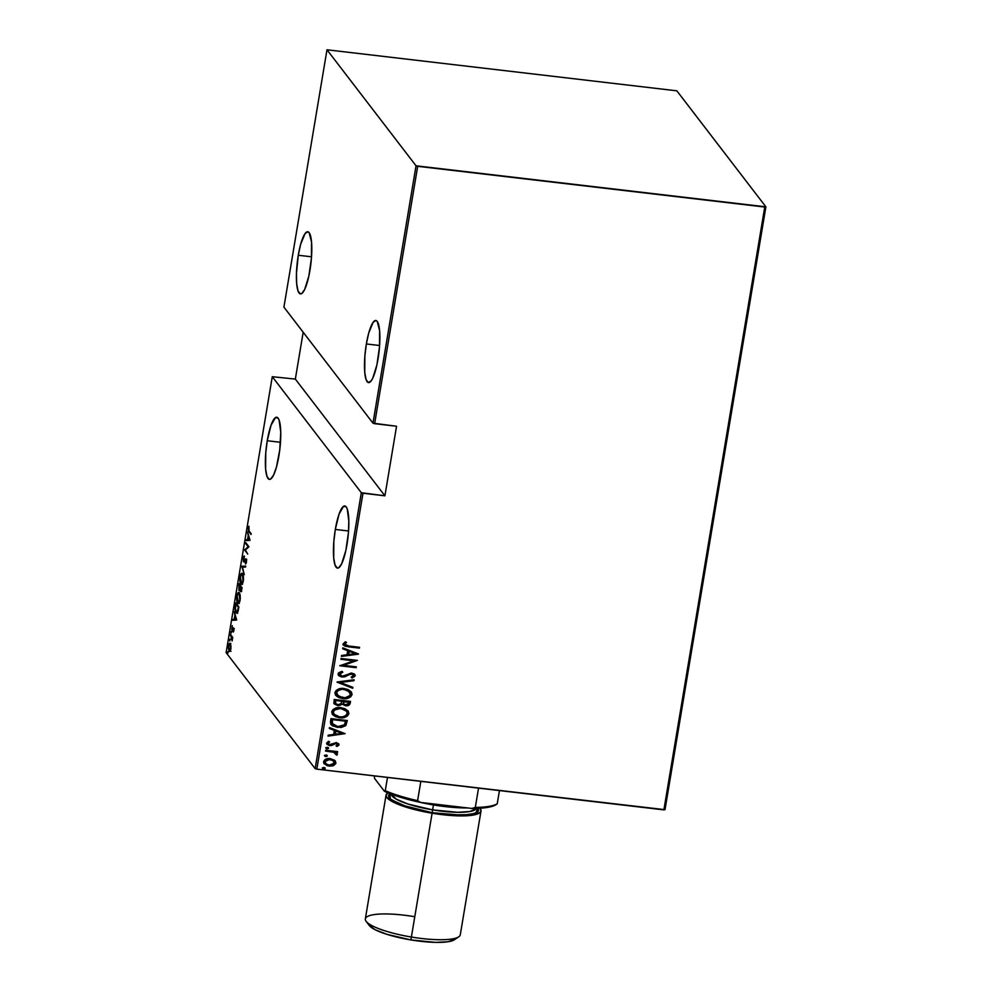 <?xml version="1.0" encoding="UTF-8"?>
<svg xmlns="http://www.w3.org/2000/svg" width="992" height="992" viewBox="0 0 992 992"><rect width="100%" height="100%" fill="white"/><g stroke="black" fill="none" stroke-linecap="round" stroke-linejoin="round"><path stroke-width="1.49" d="M267.245 440.733L280.488 442.296L267.245 440.733A31.285 6.832 96.7 0 1 276.706 417.248A31.285 6.832 96.7 0 1 278.888 455.911A31.285 6.832 96.7 0 1 269.415 479.396A31.285 6.832 96.7 0 1 267.245 440.733L265.757 452.848L265.633 469.166L266.984 476.408L269.254 479.372L270.63 479.074L273.618 475.007L276.508 466.872L279.756 449.884L280.748 432.376L279.149 420.236L278.107 418.178L275.491 417.57L271.027 425.27L267.245 440.733M335.321 529.443L348.564 530.993L335.321 529.443A31.285 6.832 96.7 0 1 344.782 505.957A31.285 6.832 96.7 0 1 346.964 544.62A31.285 6.832 96.7 0 1 337.491 568.106A31.285 6.832 96.7 0 1 335.321 529.443L333.833 541.558L333.709 557.876L335.06 565.118L337.33 568.069L338.706 567.784L341.694 563.704L345.873 550.349L348.452 532.506L348.824 521.085L347.225 508.946L346.183 506.887L343.567 506.28L339.103 513.98L335.321 529.443M298.282 255.254L311.525 256.804L298.282 255.254A31.285 6.832 96.7 0 1 307.743 231.768A31.285 6.832 96.7 0 1 309.926 270.432A31.285 6.832 96.7 0 1 300.464 293.905A31.285 6.832 96.7 0 1 298.282 255.254L296.459 273.271L296.67 283.687L298.022 290.916L300.291 293.88L301.667 293.595L304.656 289.515L308.834 276.16L311.414 258.317L311.538 241.986L309.144 232.698L307.917 231.793L305.065 233.566L300.65 244.292L298.282 255.254M366.358 343.964L379.601 345.514L366.358 343.964A31.285 6.832 96.7 0 1 375.832 320.478A31.285 6.832 96.7 0 1 378.002 359.129A31.285 6.832 96.7 0 1 368.54 382.614A31.285 6.832 96.7 0 1 366.358 343.964L364.87 356.066L364.746 372.397L366.098 379.626L368.367 382.59L371.219 380.829L372.732 378.225L376.91 364.87L379.49 347.026L379.614 330.696L377.22 321.408L375.993 320.503L373.141 322.276L368.726 333.002L366.358 343.964M226.114 652.612L272.279 376.7L361.324 492.726L315.146 768.639L226.114 652.612L315.146 768.639L316.82 769.147L362.985 493.235L384.908 495.814L396.552 426.25L374.629 423.683L417.694 166.321L764.758 207.03L663.884 809.869L316.82 769.147L665.012 809.683L765.886 206.844L676.854 90.83L326.988 49.786L416.032 165.8L372.967 423.162L283.923 307.148L326.988 49.786L416.032 165.8L765.886 206.844L676.854 90.83L326.988 49.786L283.923 307.148L372.967 423.162L396.552 426.25L384.908 495.814L295.343 379.093L272.279 376.7L361.324 492.726L384.908 495.814L295.343 379.093L272.279 376.7L226.114 652.612M227.825 651.806L227.738 653.505L227.428 652.302M229.921 639.319L229.834 641.018L229.512 639.815M231.198 631.619L231.124 633.318L230.801 632.115M236.691 620.025L234.261 611.779L234.881 615.325L234.211 619.38L232.984 619.392L232.822 620.31L236.691 620.025L234.261 611.779L234.881 615.325L234.211 619.38L232.984 619.392L232.822 620.31L236.691 620.025M238.774 603.334L237.634 603C238.415 604.364 239.246 603.396 240.126 600.086C240.436 596.142 240.163 593.774 239.295 592.993L237.77 593.092L236.716 596.564L236.865 601.053L237.906 603.285L239.518 602.293L240.287 598.697L239.977 594.555L238.638 592.534M241.974 584.189L240.833 583.854C241.626 585.23 242.457 584.251 243.325 580.94C243.648 576.997 243.362 574.641 242.494 573.847L240.969 573.959L239.965 577.071L239.99 581.486L241.106 584.139L242.73 583.16L243.499 579.564L243.176 575.422L241.837 573.388M243.561 561.794L246.45 559.947L246.512 561.807L245.446 563.059L246.239 563.146L245.446 563.059L245.508 564.088L246.45 562.29L246.078 559.017L244.069 561.026L244.788 561.112L243.697 560.964L244.33 555.966L243.164 557.963L243.424 561.584L244.206 561.869L245.929 559.823L245.508 564.088L246.487 560.108L245.694 558.856L243.697 560.964L243.449 558.632L244.354 556.983L244.33 555.966L243.734 556.363L243.561 561.794L244.788 562.104M250.034 540.33L247.591 532.084L248.223 535.63L247.541 539.685L246.314 539.71L246.165 540.615L250.034 540.33L247.591 532.084L248.223 535.63L247.541 539.685L246.314 539.71L246.165 540.615L250.034 540.33M249.054 530.956L248.918 526.206L248.273 530.708L251.001 534.502L251.15 533.671L249.054 530.956L248.918 526.206L248.161 528.066L248.893 531.737L251.001 534.502L251.15 533.671L249.054 530.956M245.681 543.529L248.136 546.741L244.602 549.977L247.727 554.057L245.396 550.002L248.955 546.778L245.818 542.698L248.136 546.741L244.602 549.977L247.727 554.057L245.396 550.002L248.955 546.778L245.818 542.698L245.681 543.529M241.887 566.209L244.28 574.666L242.47 567.102L245.557 567.04L245.718 566.134L241.85 566.407L244.28 574.666L242.47 567.102L245.557 567.04L245.718 566.134L241.887 566.209M238.911 590.463L240.349 589.632L241.155 591.616L240.51 591.542L242.098 587.772L238.96 583.68L238.911 590.463L240.027 589.595L241.143 591.616L242.098 587.772L238.96 583.68L238.911 590.463L240.188 590.798M237.15 613.118L235.96 612.721L237.944 611.766L238.886 606.906L235.749 602.826L235.042 609.993L236.629 613.242L237.944 611.766L238.886 606.906L235.749 602.826L235.253 605.814C234.831 609.745 235.067 612.039 235.96 612.721L237.609 613.354M233.938 630.614L233.554 627.874L231.93 629.188L232.264 625.654L231.719 629.895L232.326 630.391L233.405 628.742L233.306 632.078L233.938 630.614L233.653 627.973L232.041 629.424L232.264 625.654L231.917 630.267L233.529 628.816L233.306 632.078L233.938 630.614M230.466 634.458L232.116 640.931L232.748 637.434L230.466 634.458L232.116 640.931L232.748 637.434L230.466 634.458M230.975 651.31L229.053 651.124L230.032 651.198L230.876 648.942L230.305 643.634L228.941 644.23L228.334 647.826L228.966 650.988L230.268 650.901L231.024 646.362L229.871 643.324L230.801 643.436M334.403 760.132L329.332 758.57L324.558 759.946L323.727 763.121L327.137 765.712L332.407 765.973L335.804 763.555L334.75 760.405L330.336 758.644C327.224 758.099 324.967 759.103 323.566 761.67L324.099 763.753L329.084 766.134L333.486 765.638L335.916 763.121L334.403 760.132M336.958 753.188L337.379 754.379L335.544 752.035L337.478 752.482L337.615 751.638L325.686 750.25L325.55 751.08L334.006 752.32L336.834 755.16L337.28 753.684L335.73 752.271L337.478 752.482L337.615 751.638L325.686 750.25L325.55 751.08L333.622 752.196L336.834 755.16L336.871 753.077M337.342 744.36L335.904 743.169L337.516 744.595L336.04 745.773L336.97 746.48L338.694 744.88L338.594 743.603L339.004 744.533L336.66 742.636L329.22 744.645L328.141 743.268L329.642 741.954L328.29 741.384L326.678 743.678L329.208 745.538L331.663 745.513L336.077 743.405L337.516 744.335L336.04 745.773L336.97 746.48L338.88 745.104L336.784 746.244L338.979 744.794L338.694 743.727M330.485 721.606L330.758 724.172L332.618 725.933L340.888 727.533L345.7 725.673L347.312 720.527L330.981 718.617L331.03 724.594L337.615 727.458L345.886 725.462L347.312 720.527L330.981 718.617L330.485 721.606M334.18 699.472L333.982 703.539L337.875 705.634L342.376 704.221L345.204 705.634L348.527 705.411L350.027 703.911L350.511 701.394L334.18 699.472L334.205 703.898L337.875 705.634L342.376 704.221L345.662 705.696C347.994 706.118 349.506 705.287 350.213 703.204L350.511 701.394L334.18 699.472M337.106 682L352.706 688.287L352.854 687.369L340.244 682.471L353.983 680.661L354.132 679.756L337.069 682.198L352.706 688.287L352.854 687.369L340.244 682.471L353.983 680.661L354.132 679.756L337.106 682M340.901 659.32L353.747 660.821L339.822 665.768L356.153 667.678L356.289 666.847L343.418 665.334L357.368 660.399L341.05 658.477L340.901 659.32L353.747 660.821L339.822 665.768L356.153 667.678L356.289 666.847L343.418 665.334L357.368 660.399L341.05 658.477L340.901 659.32M348.7 646.015L345.018 644.974L344.844 643.845L346.506 642.456L345.328 641.799L343.034 644.118L345.055 646.238L359.426 648.123L359.563 647.292L348.7 646.015L344.72 644.168L346.506 642.456L345.328 641.799L343.058 643.907L343.381 645.172L348.403 646.834L359.426 648.123L359.563 647.292L348.7 646.015M358.447 653.951L342.823 647.875L342.674 648.78L347.684 650.727L347.002 654.782L341.546 655.501L341.397 656.406L358.422 654.162L342.823 647.875L342.674 648.78L347.684 650.727L347.002 654.782L341.546 655.501L341.397 656.406L358.447 653.951M338.049 673.816L338.805 675.688L342.017 677.052L344.956 676.742L350.585 673.977L353.45 674.895L353.202 676.197L351.156 677.114L352.036 678.02L355.21 675.85L354.094 673.866L351.143 673.06L343.84 676.073L341.161 675.974L339.723 674.027L342.798 672.241L342.104 671.336L338.632 672.725L338.458 675.304L342.017 677.052L351.714 673.952L353.549 675.552L351.156 677.114L352.036 678.02L355.21 675.85L354.838 674.535L351.788 673.109L342.178 676.222L339.723 674.027L342.798 672.241L342.104 671.336L338.049 673.816M344.261 688.56L340.157 688.659L336.338 690.271L334.912 692.577L335.544 695.132L338.731 697.525L342.674 698.554L346.543 698.529L350.672 696.855L352.086 694.512L351.404 691.97L348.204 689.589L344.261 688.56C340.033 687.803 336.92 689.13 334.912 692.577L335.618 695.218L342.674 698.554C346.94 699.36 350.089 698.008 352.086 694.512L351.317 691.858L344.261 688.56M341.062 707.705L336.945 707.804L333.138 709.404L331.712 711.723L332.345 714.265L335.532 716.67L339.462 717.7L343.331 717.662L347.46 716.001L348.886 713.657L348.204 711.115L345.005 708.734L341.062 707.705C336.834 706.936 333.721 708.276 331.712 711.723L332.419 714.364L339.462 717.7C343.74 718.493 346.878 717.154 348.886 713.657L348.118 710.991L341.062 707.705M345.117 733.646L329.48 727.57L329.332 728.475L334.341 730.422L333.659 734.464L328.203 735.184L328.054 736.101L345.117 733.646L329.48 727.57L329.332 728.475L334.341 730.422L333.659 734.464L328.203 735.184L328.054 736.101L345.117 733.646M327.36 747.261L325.946 747.72L326.269 748.638L328.501 748.464L327.36 747.261L325.86 747.931L327.087 748.923L328.588 748.253L327.36 747.261L328.588 748.253M326.07 754.962L324.657 755.42L324.979 756.338L327.224 756.152L326.07 754.962L324.57 755.631L325.798 756.623L327.298 755.954L326.07 754.962L327.298 755.954M323.987 767.436L322.561 767.907L322.884 768.825L325.128 768.639L323.987 767.436L322.487 768.118L323.702 769.11L325.202 768.428L323.987 767.436L325.202 768.428M303.18 332.233L295.343 379.093L303.18 332.233M333.796 703.303L337.702 705.399L342.376 704.221L337.875 705.634L334.118 703.787M342.947 644.502L346.53 646.362L359.24 647.888L359.352 647.268L359.426 648.123L348.403 646.834L343.294 645.06M344.546 643.932L346.32 642.221L344.546 644.23M358.248 653.864L341.434 656.134L358.248 653.864M347.498 650.492L342.699 648.619L347.498 650.492M348.564 654.311L349.097 651.112L355.285 653.678L348.75 654.546L349.097 651.112L348.564 654.311M349.283 651.347L355.285 653.678L349.097 651.112L355.285 653.678L348.75 654.546L349.283 651.347M357.095 660.362L343.244 665.111L357.095 660.362M356.078 666.822L356.153 667.678L339.896 665.558L355.979 667.442L356.078 666.822M353.561 660.585L340.938 659.11L353.561 660.585M340.293 675.366L339.611 673.568L342.612 672.018L342.104 671.336L342.798 672.241L339.549 673.791L339.971 675.068M339.884 674.957L339.723 674.027M354.739 674.411L355.21 675.85L352.036 678.02L351.193 677.114L351.85 677.784L354.194 676.829L354.776 674.461M353.251 674.622L353.549 675.552M353.375 675.316L351.54 673.717L342.017 677.052L338.371 675.192M338.173 674.932L340.442 676.519L343.319 676.829L349.854 673.89L352.817 674.163M348.39 674.634L349.32 674.101M353.908 679.78L353.983 680.661L340.058 682.236L353.908 679.78M352.656 687.295L352.706 688.287L337.106 682.05L352.532 688.051L352.656 687.295M335.37 694.896L339.177 697.55L345.253 698.418L351.007 696.136L351.949 693.941L351.23 691.734L351.912 694.276C349.903 697.773 346.766 699.124 342.488 698.331L335.532 695.107M336.424 696L337.367 696.669M337.218 695.045L336.375 693.061L337.144 691.015L341.732 689.105L348.13 690.544L350.412 694.35C348.787 697.215 346.258 698.343 342.81 697.723L337.268 695.132L336.412 692.503L337.193 695.02M349.606 691.895L350.436 693.805L349.816 695.665L345.042 697.785L338.632 696.347L336.598 692.738C338.185 689.899 340.702 688.795 344.125 689.39L343.951 689.167C340.516 688.56 338.012 689.676 336.412 692.503L338.681 690.234L341.905 689.341L344.125 689.39L349.705 692.019L343.951 689.167L349.531 691.796M348.341 705.188L349.767 703.898L350.3 701.369L350.027 702.981C349.32 705.052 347.808 705.882 345.489 705.473L342.19 703.985L346.927 705.498M338.917 705.448L340.132 705.275M335.767 703.663L335.544 700.265L341.608 700.984L341.211 703.502L338.024 704.804L335.78 703.688L335.333 701.505L335.693 703.576M343.616 703.787L343.282 701.183L348.514 701.79L348.502 703.167L345.774 704.866L343.616 703.824L343.195 701.741L343.53 703.7M343.368 701.976L343.282 701.183L343.368 701.976L348.7 702.026L343.282 701.183L348.7 702.026L348.08 704.208L346.22 704.89L343.79 704.022L343.368 701.976M335.519 701.741L335.544 700.265L335.519 701.741L335.718 700.501L341.794 701.22L335.544 700.265L341.794 701.22L340.95 703.874L338.917 704.816L335.953 703.886L335.519 701.741M332.171 714.029L335.978 716.695L342.054 717.551L347.795 715.282L348.75 713.074L348.031 710.88L348.713 713.422C346.704 716.918 343.567 718.27 339.289 717.464L332.332 714.252M333.225 715.133L334.155 715.802M346.419 711.053L340.74 708.3C337.317 707.705 334.8 708.809 333.213 711.648L333.386 711.884C334.986 709.044 337.491 707.941 340.926 708.536L346.506 711.165L347.2 713.496C345.588 716.36 343.058 717.476 339.611 716.869L334.068 714.265L333.176 712.206L333.597 710.607L338.532 708.251L344.348 709.354M344.931 709.689L346.506 711.177M347.088 720.502L345.886 725.462L337.615 727.458L330.944 724.482L336.127 727.024L342.872 726.913L345.948 724.904L347.088 720.502M333.014 724.681L332.171 723.552M332.543 724.185L332.332 719.411L345.315 720.936L332.332 719.411L345.489 721.172L344.422 724.792L337.764 726.628L332.097 723.366L332.642 724.296M332.097 723.366L332.332 719.411L332.332 720.762L332.518 719.646L345.489 721.172L344.422 724.792L341.322 726.541L336.127 726.33L332.283 723.602M344.906 733.559L328.104 735.828L344.906 733.559M334.168 730.186L329.356 728.314L334.168 730.186M335.234 734.006L335.767 730.806L341.955 733.373L335.408 734.241L335.767 730.806L335.234 734.006M335.941 731.042L341.955 733.373L335.767 730.806L341.955 733.373L335.408 734.241L335.941 731.042M336.784 746.244L336.127 745.736L336.784 746.244M337.268 743.926L337.516 744.595M334.961 743.516L333.374 744.174L334.961 743.516M331.663 745.513L333.56 744.409L329.58 745.401L331.663 745.513M338.979 744.794L336.164 742.562L329.84 744.794L327.955 743.033L329.642 741.954L328.625 741.26L326.666 743.12L327 744.322L329.766 745.637L326.901 744.198M328.488 744.112L328.141 743.268M326.876 744.161L330.534 745.426L335.06 743.206L337.23 743.864M328.352 747.67L327.087 748.923L325.686 747.695M325.86 747.931L327.087 748.923M326.083 748.414L327.782 748.613L328.315 747.596M337.379 754.379L336.834 755.16L335.73 754.441L337.119 754.379L336.697 752.866M335.606 753.238L335.928 754.069M335.755 753.833L333.448 751.961L325.587 750.87L333.448 751.961L335.718 753.436M327.062 755.371L325.798 756.623L324.396 755.396M324.57 755.631L325.798 756.623M324.793 756.102L326.492 756.313L327.025 755.296M335.271 760.926L335.916 763.121L333.486 765.638L329.084 766.134L324.012 763.629M323.776 763.319L326.963 765.477L332.233 765.737L335.432 763.741L335.42 761.162M334.13 765.006L334.874 764.46M326.194 764.088L324.83 761.794L326.529 759.698L330.386 759.289L333.448 760.69L330.001 759.24L324.855 761.608L325.413 763.406M334.453 762.947L329.208 765.291L325.5 763.53L324.855 761.608L330.001 759.24L334.006 761.335L334.18 763.666L330.758 765.328L326.38 764.324L325.066 761.645L327.893 759.55L332.655 760.219L334.453 762.947M324.979 767.858L323.702 769.11L322.301 767.882M322.487 768.118L323.702 769.11M322.4 768.292L323.975 768.887L324.93 767.783M339.611 716.869L334.192 714.426L333.362 712.157L334.527 709.987L340.368 708.486L343.939 709.305L346.406 711.041L347.237 713.223L346.034 715.393L342.959 716.782L339.611 716.869M249.748 531.848L248.893 531.737L249.748 531.848M247.12 540.59L246.314 539.71L248.484 539.735L247.12 540.59M249.86 539.76L248.868 539.784L249.86 539.76M249.414 539.648L247.938 539.673L248.868 539.784L247.938 539.673L248.471 536.474L249.848 539.698L247.938 539.673L248.471 536.474L249.414 539.648M245.458 550.076L244.602 549.977L245.458 550.076M245.532 549.89L244.627 549.791L245.532 549.89M248.942 546.828L248.136 546.741L248.942 546.828M245.78 560.071L246.475 559.054M242.941 567.089L241.85 566.407L242.941 567.089M242.494 573.847C241.713 572.508 240.895 573.475 240.027 576.724L240.027 576.724C239.692 580.692 239.965 583.06 240.833 583.854L242.432 584.437M240.833 583.854L241.775 583.966L240.349 577.108C241.056 574.43 241.726 573.612 242.358 574.678L243.003 580.568C242.284 583.284 241.614 584.102 240.982 583.023L240.262 577.679L240.969 575.05L242.135 574.455L243.387 580.618L241.44 583.37M241.726 574.318L242.308 573.636M242.569 573.525L241.552 574.666M241.292 583.048L242.048 584.251M242.556 583.494L240.982 583.023M241.453 591.654L240.957 589.707M241.019 590.426L241.354 591.517M241.626 588.182L240.647 590.699L240.622 586.867L242.011 588.231L240.833 590.835L240.622 586.867L241.626 588.182M240.3 586.458L240.349 588.764L239.047 589.632L239.134 584.933L241.155 586.557L240.3 586.458L239.047 589.632L239.134 584.933L240.3 586.458M239.977 589.744L240.808 588.826M241.763 590.947L240.647 590.699M239.295 592.993C238.514 591.654 237.696 592.621 236.815 595.87L236.815 595.87C236.493 599.825 236.766 602.206 237.634 603L239.233 603.57M237.634 603L238.564 603.111L237.15 596.254C237.857 593.576 238.526 592.757 239.159 593.824L239.804 599.714C239.084 602.417 238.415 603.235 237.77 602.169L237.063 596.812L237.77 594.196L238.936 593.6L240.176 599.751L238.229 602.516M238.526 593.464L239.109 592.782M239.357 592.658L238.353 593.811M238.092 602.194L238.836 603.396M239.357 602.64L237.77 602.169M235.96 612.721L236.89 612.833L236.542 612.262L237.324 613.254M237.063 612.151L235.947 611.667L235.377 609.559L235.935 604.078L238.812 607.364L238.167 610.936L236.096 611.89L235.364 608.084L235.935 604.078L238.427 607.327L237.026 612.002M233.777 620.285L233.914 619.504L232.984 619.392L235.154 619.43L233.777 620.285M236.53 619.454L235.538 619.479L236.53 619.454M236.071 619.343L234.596 619.368L235.538 619.479L234.596 619.368L235.141 616.168L236.505 619.392L234.596 619.368L235.141 616.168L236.071 619.343M233.343 628.742L232.723 628.68L233.343 628.742M232.723 637.583L231.843 637.484L232.723 637.583M232.562 637.174L232.029 636.393M231.942 636.393L231.086 636.294L231.942 636.393M231.173 635.388L230.318 635.289L231.173 635.388M229.908 644.242L230.318 643.647C229.735 642.68 229.14 643.411 228.507 645.854L229.053 651.124L230.032 651.198M229.053 651.124L229.995 651.236L229.636 650.541L230.094 651.36M230.367 643.597L229.871 644.329M230.615 644.366L229.834 644.242L230.727 644.527L230.59 648.57L229.189 650.293L228.792 646.214L230.169 644.465L230.628 645.842L230.925 648.607L229.685 650.516L228.693 646.982L229.115 644.961L230.169 644.465M239.878 588.715L239.047 589.632M237.584 612.399L236.096 611.89M230.466 650.64L229.189 650.293M417.694 166.321L374.629 423.683L372.967 423.162L416.032 165.8L417.694 166.321M362.985 493.235L316.82 769.147L315.146 768.639L361.324 492.726L362.985 493.235M765.886 206.844L665.012 809.683L663.884 809.869L764.758 207.03L765.886 206.844M497.228 803.818L492.776 806.149L487.37 807.426L471.87 808.443L475.304 807.426L478.541 788.119L475.304 807.426A64.976 13.9 9.5 0 0 497.228 803.818L499.435 790.574L497.228 803.818A64.976 13.9 -170.5 0 1 475.304 807.426L471.87 808.443L420.571 802.429L417.607 800.656L420.831 781.349L417.607 800.656A64.976 13.9 -170.5 0 1 385.268 790.686L384.425 791.281L374.567 778.447L374.244 775.88L374.567 778.447L384.425 791.281A63.525 13.59 9.5 0 0 420.571 802.429L400.297 797.208L384.425 791.281L385.268 790.686A64.976 13.9 9.5 0 0 417.607 800.656L420.571 802.429L471.87 808.443A63.525 13.59 9.5 0 0 496.124 804.599L496.67 804.214M387.488 777.443L385.268 790.686L387.488 777.443M386.062 795.076L365.341 918.89A48.124 10.292 9.5 0 0 411.382 937.031L410.874 939.92A44.28 9.474 9.5 0 0 454.46 939.722L458.763 936.808A48.124 10.292 -170.5 0 1 411.382 937.031A48.124 10.292 9.5 0 0 460.288 934.774L481.008 810.96A48.124 10.292 -170.5 0 1 432.103 813.217L411.382 937.031L432.103 813.217A48.124 10.292 -170.5 0 1 386.062 795.076A48.124 10.292 -170.5 0 1 387.934 792.819L386.049 795.138L386.682 797.27L393.254 802.131L414.036 809.422L432.103 813.217L458.713 815.883L472.217 815.238L479.818 812.746L481.008 810.91L479.967 808.22A48.124 10.292 -170.5 0 1 481.008 810.96M433.678 803.966L433.504 804.958A52.948 11.321 9.5 0 0 467.381 807.922L443.722 806.434L433.504 804.958L433.678 803.966M432.624 809.881L432.165 812.708L402.306 805.194L390.426 799.081L389.819 793.588L388.43 795.522L389.025 797.556L391.344 799.8L407.34 806.918L432.165 812.708L432.624 809.881A43.313 9.263 9.5 0 0 476.482 808.381L470.01 811.493L457.61 812.299L432.624 809.881L433.454 804.958L432.624 809.881L407.972 804.028L396.354 799.192L391.183 794.108A43.313 9.263 9.5 0 0 432.624 809.881M477.933 808.331L478.64 810.514L477.499 812.262L470.282 814.63L449.537 814.841L432.165 812.708L462.582 815.238L475.627 813.304L477.933 808.331M369.098 925.251L375.137 929.715L386.83 934.315L410.874 939.92L435.364 942.375L447.776 941.792L454.782 939.486M417.954 801.858L433.504 804.958A52.948 11.321 9.5 0 1 417.967 801.858M366.122 921.308L369.235 925.462A44.28 9.474 9.5 0 0 410.874 939.92L411.382 937.031A48.124 10.292 -170.5 0 1 366.122 921.308A48.124 10.292 -170.5 0 1 414.247 916.633M243.883 561.088L244.813 561.199M245.805 559.761L246.735 559.872M239.233 589.769L240.163 589.868M233.405 628.742L234.335 628.854M232.178 629.511L233.12 629.622M231.099 631.557L232.041 631.668M229.822 639.257L230.752 639.356M227.726 651.732L228.656 651.843"/></g></svg>
